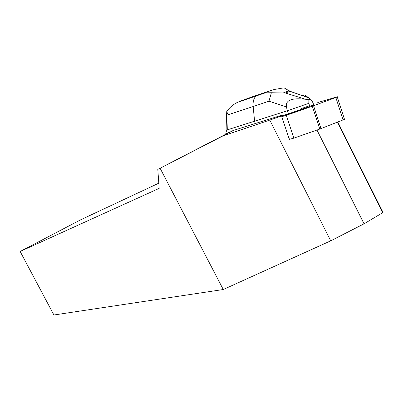 <?xml version="1.0" encoding="UTF-8"?>
<svg xmlns="http://www.w3.org/2000/svg" width="403" height="403" viewBox="0 0 403 403"><rect width="100%" height="100%" fill="white"/><g stroke="black" fill="none" stroke-linecap="round" stroke-linejoin="round"><path stroke-width="0.6" d="M317.765 102.533L337.558 96.77L326.989 100.78C314.773 105.339 293.686 112.961 281.808 116.704L312.315 106.201L335.835 97.501L337.266 96.937L336.49 97.017L317.765 102.533M256.142 96.02C253.774 98.055 252.782 101.561 253.16 106.538L228.118 114.749L227.725 129.726L287.364 110.765L288.372 113.827L281.783 115.953L281.808 116.704L281.551 115.253L281.808 116.663M301.696 109.233L307.973 107.067L307.741 106.357L301.464 108.523L301.696 109.233L288.372 113.827M344.505 119.348L319.781 129.051L293.873 138.138L289.314 139.393M337.88 122.159L382.85 212.023L382.649 212.724L364.055 223.806L330.732 240.838L269.773 120.094L222.783 135.982L232.994 130.562L281.551 115.253M269.773 120.094L281.571 115.948M313.04 103.148L313.428 103.914M227.725 129.726C226.768 130.048 226.138 131.302 225.831 133.484L229.438 132.386L232.994 130.562M229.166 132.466L157.805 169.421L160.112 168.252L223.272 289.52L330.732 240.838M222.783 135.982L160.112 168.252M289.087 137.776L289.304 139.317M301.464 108.523L307.741 106.357M158.812 183.174L80.655 219.801L20.15 251.477L53.901 314.995L223.272 289.52M382.649 212.724L337.417 122.336M364.055 223.806L316.975 130.033M289.329 139.398L287.143 132.824M20.15 251.477L159.19 188.362L157.805 169.421M271.395 92.745L265.3 92.826L262.736 93.466L273.929 89.547L282.417 88.096L284.342 88.005L289.943 91.315L285.4 93.007L271.395 92.745L268.942 101.218L253.16 106.538L254.615 121.424L255.381 123.721M307.973 107.067L313.564 104.936L312.567 101.868L310.431 99.093L308.894 97.934L289.943 91.315M285.4 93.007L305.494 99.259L308.859 99.712L308.814 103.354L309.821 106.432M305.494 99.259C291.747 97.697 285.384 100.231 286.412 106.85L268.942 101.218M308.814 103.354L287.364 110.765L286.412 106.85M304.089 96.257C302.688 93.959 304.23 94.473 308.713 97.798L308.894 97.934M310.431 99.093L308.859 99.712M271.199 90.388L251.789 96.972M251.462 97.325L251.336 97.652M226.476 117.948L226.748 111.601C229.539 107.495 233.196 104.382 237.72 102.261L241.332 100.765L257.446 95.289L256.212 95.964M228.118 114.749L226.748 111.601M286.337 115.323L293.873 138.138M319.781 129.051L312.315 106.201M343.16 120.144L335.835 97.501M313.564 105.747L321.025 128.597M287.747 134.647L281.808 116.704M257.446 95.289L262.736 93.466M251.88 96.937L241.332 100.765M344.57 119.545L337.266 96.937M226.058 132.255L226.431 118.039M237.73 102.271L256.086 96.035M256.278 95.944L265.285 92.841M289.802 91.194L308.713 97.798M283.561 92.811L289.203 90.715"/></g></svg>
